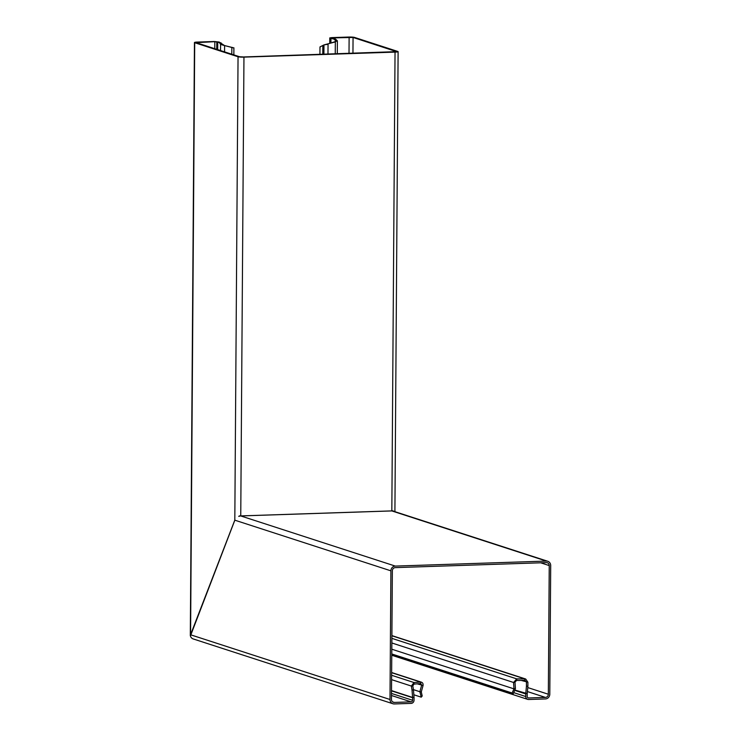 <?xml version="1.0" encoding="UTF-8"?>
<svg xmlns="http://www.w3.org/2000/svg" width="741" height="741" viewBox="0 0 741 741"><rect width="100%" height="100%" fill="white"/><g stroke="black" fill="none" stroke-linecap="round" stroke-linejoin="round"><path stroke-width="1.11" d="M525.221 680.479L524.702 680.395L524.711 678.867L525.702 679.015L527.888 682.202L521.173 680.405M391.767 654.766L513.031 694.122L512.077 693.002L513.995 688.871L513.541 682.47L514.976 682.155L516.597 680.423L524.702 680.395L526.434 681.979L526.443 686.138L527.888 686.222L527.888 682.202M391.841 642.975L513.541 682.47L516.755 678.886L391.878 638.353M335.701 41.237L335.701 40.616L337.387 40.94L337.294 53.852M224.56 51.87L224.597 45.609L219.225 42.07A4.622 0.519 0.4 0 0 219.104 42.024L214.297 41.505L197.523 42.061A4.622 0.519 0.4 0 0 194.448 42.533A4.622 0.519 0.4 0 0 194.707 42.709L238.046 56.77A4.622 0.519 0.4 0 0 243.956 57.131L395.036 52.12A4.622 0.519 0.4 0 0 398.112 51.648A4.622 0.519 0.4 0 0 397.852 51.472L354.513 37.411A4.622 0.519 0.4 0 0 348.603 37.05L331.829 37.606L329.773 37.921L330.819 38.319A4.622 0.519 0.4 0 0 330.968 38.365L334.071 39.153L335.84 40.922M335.756 40.681L334.812 41.765L335.33 41.931L323.965 44.905L319.982 46.933L319.927 54.426M327.976 54.158L328.05 44.228L325.086 44.719M221.096 42.895L214.816 41.672L196.161 42.663L239.5 56.724L243.437 56.964L396.574 51.638L353.059 37.458L331.32 37.93L335.478 39.088L337.109 40.551M327.531 44.062L334.812 41.765M337.211 40.625L335.33 41.931L335.247 53.917M334.071 39.153L335.478 39.088M393.49 511.207L393.082 510.818A4.622 0.519 -179.6 0 1 391.832 510.892L240.751 515.903A4.622 0.519 -179.6 0 1 239.362 515.921L238.75 516.384L239.445 516.199A4.622 4.326 -72 0 1 240.769 515.94L391.85 510.929A4.622 4.326 -72 0 1 393.165 511.105L547.766 561.27A4.622 4.326 108 0 0 546.367 561.076L391.85 510.929M320.019 46.924L320.557 46.776M546.367 561.076L395.286 566.087A4.622 4.326 108 0 0 390.896 570.829L389.998 699.495A4.622 4.326 108 0 0 392.925 703.755L193.188 638.927A4.622 4.326 108 0 1 190.428 635.963L234.869 520.099M190.641 634.704L190.307 635.593A4.622 0.519 0.4 0 1 190.307 635.565L194.448 42.533M238.046 56.77L234.814 520.099L190.576 634.704L194.707 42.709M231.331 47.248L224.051 45.423L233.489 47.906L231.85 47.415L231.803 54.223M222.078 44.386L220.586 44.414L224.597 45.609M219.605 42.932L220.586 44.414L220.549 50.573M421.231 697.17L422.203 695.984L421.296 691.946L419.869 691.723L421.231 697.17L413.839 694.771M391.767 653.96L512.077 693.002M513.031 694.122L515.43 688.556L513.995 688.871L391.804 649.209M421.296 691.946L423.065 685.471L417.276 683.841M413.432 689.639L419.869 691.723L421.629 685.249L420.944 683.656M514.976 682.155L515.43 688.556M391.637 672.522L421.425 682.183L420.555 682.072L420.545 683.61L413.969 684.073L413.978 682.535L391.619 675.283M391.591 679.645L411.375 686.064L412.82 685.888L413.469 689.89L412.024 690.066L411.375 686.064L413.978 682.535L420.555 682.072C422.444 682.239 423.287 683.369 423.065 685.471M516.746 680.414L516.755 678.886L524.711 678.867L391.896 635.759M412.82 685.888L413.969 684.073M412.024 690.066L412.589 697.448L414.034 697.262L413.469 689.89M391.507 690.871L412.598 697.707L412.58 700.282A1.538 1.445 108 0 1 411.116 701.866L394.332 702.422A3.084 2.89 108 0 1 391.452 699.448L392.35 570.783A3.084 2.89 108 0 1 395.277 567.625L546.358 562.614A3.084 2.89 108 0 1 549.238 565.578L548.34 694.243L527.768 687.574M526.443 686.138L525.786 693.557A4.622 4.326 108 0 0 525.758 693.956L515.273 690.547M527.888 686.222L527.231 693.641A3.084 2.89 108 0 0 527.212 693.909L527.194 696.475A1.538 1.445 108 0 0 528.639 697.966L527.759 697.679M392.925 703.755A4.622 4.326 108 0 0 394.323 703.95L411.107 703.394A3.084 2.89 108 0 0 414.034 700.236L414.043 697.661A4.622 4.326 108 0 0 414.034 697.262M412.598 697.707A3.084 2.89 108 0 0 412.589 697.448L391.507 690.603M525.758 693.956L525.74 696.531A3.084 2.89 108 0 0 528.629 699.495L545.404 698.939A4.622 4.326 108 0 0 549.794 694.197L550.693 565.531A4.622 4.326 108 0 0 547.766 561.27M528.639 697.966L545.413 697.411A3.084 2.89 108 0 0 548.34 694.243M214.77 48.702L214.816 41.672M198.032 43.265L198.042 42.228M349.011 53.463L349.122 37.217M332.339 38.291L332.339 37.772M329.912 43.311L329.949 38.041M322.77 54.334L322.835 45.942M323.9 54.297L323.965 44.905M330.94 42.987L330.968 38.365L332.376 38.3M330.782 43.034L330.819 38.319M352.948 53.333L353.059 37.458M240.751 515.903L243.956 57.131M391.832 510.892L395.036 52.12M217.678 49.638L217.734 42.098L219.225 42.07M217.65 42.07L217.595 49.619M216.733 49.332L216.789 41.792M420.555 682.072L391.637 672.689M527.231 693.641L515.347 690.167M395.286 566.087L240.769 515.94M390.896 570.829L234.841 520.182M389.998 699.495L190.604 634.787M412.58 700.282L391.489 693.437M411.116 701.866L391.48 695.493M394.332 702.422L392.573 701.847M549.238 565.578L540.68 562.799M525.74 696.531L514.254 692.798M545.413 697.411L527.416 691.566M329.773 37.921L329.736 43.367M398.112 51.648L394.907 511.67M231.368 47.267L232.739 47.554M233.85 54.89L233.897 47.785M391.896 635.593L525.702 679.015M391.757 655.248L527.694 699.365"/></g></svg>
